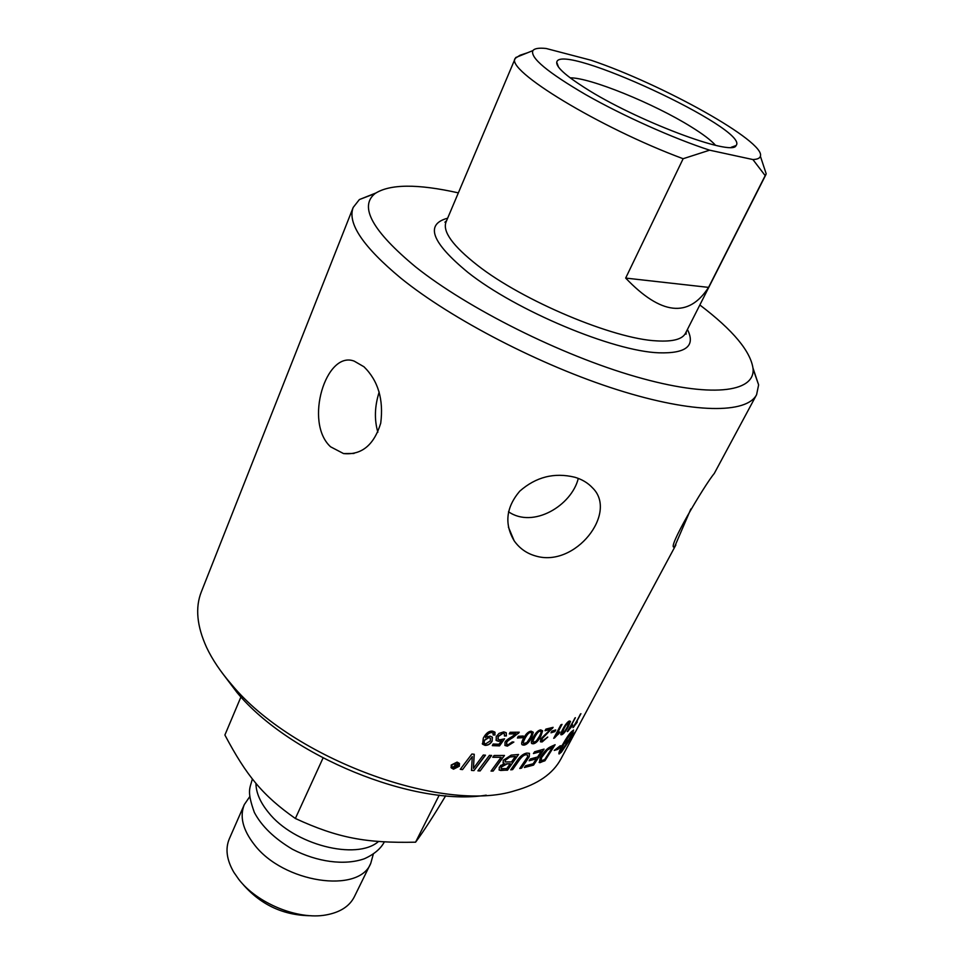 <?xml version="1.0" encoding="UTF-8"?>
<svg xmlns="http://www.w3.org/2000/svg" width="964" height="964" viewBox="0 0 964 964"><rect width="100%" height="100%" fill="white"/><g stroke="black" fill="none" stroke-linecap="round" stroke-linejoin="round"><path stroke-width="1.45" d="M501.473 765.187L500.497 765.585M363.958 366.766C378.141 380.672 383.744 399.47 380.732 423.16C373.972 445.115 361.572 455.261 343.558 453.574L330.592 446.814C303.805 422.449 326.001 350.137 354.222 361.139L363.958 366.766M379.177 392.035C374.647 406.23 374.213 419.629 377.852 432.221M690.863 508.98L674.535 546.913C665.449 551.215 704.359 485.181 714.264 473.493L756.595 394.686L758.62 384.877L753.053 368.248M574.761 477.228C581.967 479.337 587.895 482.88 592.535 487.868C618.334 512.776 575.267 567.929 535.743 556.011C526.79 553.517 519.608 548.468 514.21 540.864C504.196 524.006 506.028 507.45 519.692 491.218C535.924 476.927 554.276 472.264 574.761 477.228M508.486 511.739C533.176 528.899 571.736 505.485 578.279 478.421M221.816 672.438L237.072 692.574C289.803 756.246 414.327 806.989 486.23 795.167M675.872 544.961L560.988 758.813C553.023 773.718 537.707 784.347 515.029 790.685C443.235 813.821 292.381 758.596 231.541 684.464C220.648 671.908 212.345 659.605 206.645 647.543C196.861 626.13 195.09 607.573 201.331 591.872L353.198 207.429C347.148 223.154 363.042 246.736 400.879 278.186C451.634 319.277 541.141 365.669 617.418 389.781C693.839 413.978 746.847 413.785 756.595 394.686M699.84 304.973C733.182 330.278 750.944 351.643 753.113 369.067C754.716 392.601 710.384 398.204 635.71 376.659C561.253 355.27 467.648 308.396 415.701 266.98C372.453 231.083 358.885 206.609 375.008 193.571C389.721 183.979 417.508 183.738 458.346 192.872M455.719 767.139L456.297 765.994L454.068 766.296L455.719 767.139M375.671 193.077L359.379 199.56L353.198 207.429M527.657 52.719L520.018 55.249L515.258 58.322C504.666 69.685 599.343 127.646 683.139 158.723L709.637 150.179C673.45 138.418 623.021 115.849 585.907 94.749C547.564 72.348 529.899 57.635 532.899 50.598C534.526 48.441 538.948 47.73 546.154 48.489L591.065 60.238C662.437 84.314 765.729 141.768 760.391 156.204C759.849 158.253 757.355 159.373 752.908 159.554L765.187 175.617L766.187 173.809L763.982 167.097M765.187 175.617L708.564 287.38C688.658 318.18 661.027 315.071 625.672 278.078L683.139 158.723M520.018 55.249L519.729 55.912M709.637 150.179L752.908 159.554M708.564 287.38L625.672 278.078M500.702 765.38L506.329 763.85M495.086 732.483L493.122 733.158L491.712 732.411C489.399 732.327 487.35 733.905 485.591 737.147L490.086 736.147L492.206 737.05L492.194 741.039C490.459 743.991 488.097 745.437 485.097 745.377L482.59 744.208L483.301 738.159C485.977 733.11 489.073 730.772 492.58 731.17L494.785 732.05L495.014 734.966L493.17 734.99L493.05 733.074L491.809 732.568C489.495 732.495 487.447 734.074 485.687 737.315L485.531 737.653M570.194 77.843C589.92 77.506 654.231 103.738 690.995 126.73C702.913 134.092 711.095 140.286 715.517 145.299M584.461 87.567C634.866 120.187 732.941 157.108 736.062 145.54C750.679 129.742 559.385 40.946 556.746 62.311C556.144 66.95 565.374 75.361 584.461 87.567M255.942 783.298C256.026 792.637 260.208 802.361 268.486 812.483C293.743 844.753 356.608 860.816 378.503 841.5M240.952 696.912L224.889 735.014C246.495 775.731 262.75 795.613 295.37 818.484L323.036 758.017M295.37 818.484C337.665 837.969 365.862 843.247 415.58 842.187L439.235 795.107M415.58 842.187C423.268 831.872 433.306 816.388 445.693 795.746M249.7 796.71L244.314 804.579C239.482 816.46 242.795 829.763 254.231 844.5C283.187 882.916 359.186 894.074 370.779 863.286L373.321 854.092M370.779 863.286L354.318 896.821C349.438 906.413 339.931 912.462 325.82 914.981C297.96 920.09 257.063 903.389 238.686 879.252L233.842 872.287C226.661 859.888 225.142 848.718 229.324 838.801L244.314 804.579M243.506 884.964C261.618 905.329 284.175 915.583 311.179 915.728M451.899 765.139L451.887 767.477L453.827 768.609L458.695 766.115L458.683 763.753L456.791 762.693L451.827 764.97L451.718 767.115M457.382 763.85L458.081 763.946L456.165 767.754L453.309 767.031L455.092 765.344L454.393 763.416L456.141 765.404L457.382 763.85M488.856 737.617L484.314 740.485L484.241 743.34L485.591 743.943L490.339 740.846L490.327 738.243L488.76 737.448L484.217 740.316L484.024 743.003M564.434 731.7L567.362 726.928L568.591 722.337C567.724 722.494 566.181 724.603 563.94 728.664L562.301 733.363L564.434 731.7M506.739 768.621L510.233 763.693L507.052 763.958L501.268 767.055L501.28 768.657L506.739 768.621M511.498 761.909L515.342 756.475L509.872 757.017L505.329 760.222L505.257 761.946L511.498 761.909M544.672 759.608L552.589 747.196L547.419 750.016L541.696 757.367L540.985 760.801L544.672 759.608M563.868 744.232C561.168 749.426 560.12 752.209 560.723 752.571L568.531 740.087L563.663 744.088C560.976 749.293 559.927 752.077 560.518 752.438M536.237 741.147L539.382 736.424C541.081 733.122 541.515 731.435 540.696 731.351L539.973 731.266C538.719 731.134 536.948 733.122 534.671 737.231C532.984 740.521 532.562 742.208 533.381 742.316L536.237 741.147M526.838 742.581L530.031 737.882C531.718 734.592 532.128 732.869 531.272 732.712L530.465 732.556C529.103 732.339 527.284 734.291 524.994 738.412C523.344 741.678 522.934 743.401 523.789 743.581L526.838 742.581M459.37 766.199L453.526 769.188L451.212 767.838L451.224 765.03L457.093 762.102L459.346 763.368L459.37 766.199L453.454 769.019L451.007 767.416M516.114 733.893L509.293 733.929L510.137 732.291L519.283 732.194L513.137 737.4C509.209 739.677 507.076 741.34 506.727 742.401L506.811 744.389L508.124 744.762L512.233 741.943L513.86 742.063L507.353 746.148L505.088 745.521L504.967 742.352C505.317 741.051 507.679 739.123 512.065 736.592L515.981 733.725L509.378 733.773M550.456 729.435L545.034 730.712L545.889 729.109L553.119 727.338L542.105 738.701L542.057 740.509L542.961 740.533L547.769 737.074L542.202 741.906L540.623 741.87L540.696 738.978L550.456 729.435L545.154 730.495M553.697 738.316L560.867 724.82L562.036 724.374L556.457 734.881L559.819 731.953L558.975 733.544L553.697 738.316M570.495 721.361L568.411 726.35C566.001 730.881 563.88 733.64 562.048 734.616L561.12 734.821C560.337 734.725 560.891 732.845 562.819 729.194C565.253 724.663 567.41 721.928 569.314 720.988L570.495 721.361L568.218 726.205C565.808 730.736 563.699 733.496 561.855 734.472L561.12 734.821M572.99 727.627L580.918 713.697L575.375 724.036L577.183 722.277L572.99 727.627M489.411 755.366L491.628 755.451L480.144 770.935L477.903 770.839L489.411 755.366M511.209 755.125L518.548 754.475L507.45 770.212L499.256 770.103L499.28 767.26L504.076 763.392L503.292 762.97L503.208 760.331L511.209 755.125M534.646 751.751L544.07 749.124L533.55 765.103L524.404 767.525L525.621 765.729L533.128 763.789L536.418 758.825L529.128 760.753L530.345 758.945L537.623 757.005L541.298 751.45L533.417 753.559L534.646 751.751M551.348 746.413L555.119 744.714L544.937 760.789L539.394 762.596L540.177 757.825C543.31 752.655 546.395 749.173 549.432 747.389L551.348 746.413M572.724 733.17L571.254 734.64L572.062 731.411L564.036 743.895L568.712 739.762L571.724 734.508L570.158 738.267L575.098 732.134L561.325 752.209L559.072 753.993C558.421 753.583 559.433 750.775 562.12 745.558L557.794 749.414L554.252 750.414L560.301 745.738L559.18 747.377L562.289 745.232C566.085 738.484 569.134 733.99 571.447 731.748L573.592 730.001L572.724 733.17L573.544 730.013M527.465 759.487L521.572 768.127L519.753 768.477L527.537 756.969L527.489 754.92L525.958 754.776C523.898 754.86 521.488 756.921 518.704 760.933L512.655 769.597L510.727 769.85L517.198 760.608C520.198 756.21 523.38 753.703 526.766 753.089L529.344 753.306L529.296 756.644L521.416 767.959L519.909 768.248M494.086 755.511L504.485 755.463L493.17 771.067L491.038 771.104L501.099 757.294L492.785 757.282L494.086 755.511M483.265 755.041L485.482 755.174L473.939 770.61L471.504 770.429L472.288 756.583L462.563 769.597L460.262 769.32L471.89 754.017L474.252 754.27L473.432 768.404L483.265 755.041M567.302 731.628L575.375 717.698L569.82 728.097L572.7 724.904L571.869 726.47L567.302 731.628M551.866 731.146L555.746 729.929L554.866 731.592L550.986 732.809L551.866 731.146M542.624 730.808L540.84 736.135C538.418 740.762 535.936 743.304 533.393 743.786L531.947 743.63C530.887 743.136 531.284 741.087 533.128 737.46C535.574 732.845 538.105 730.326 540.696 729.881L542.624 730.808L540.683 735.978C538.261 740.605 535.779 743.148 533.237 743.618L531.682 743.377M533.297 732.266L531.598 737.677C529.176 742.328 526.609 744.823 523.886 745.136L522.271 744.847C521.175 744.244 521.536 742.147 523.356 738.557C525.802 733.917 528.417 731.447 531.188 731.17L533.297 732.266L531.453 737.508C529.031 742.172 526.465 744.654 523.741 744.979L521.994 744.57M518.283 736.291L523.295 736.014L522.416 737.713L517.403 738.002L518.283 736.291M503.75 731.893L506.112 732.676L506.389 735.906L504.473 736.014L504.317 733.749L503.051 733.291L498.207 736.556L498.159 739.292L499.701 739.846L504.57 738.822L499.533 745.895L492.303 745.63L493.134 744.003L498.942 744.244L501.629 740.557L498.46 741.328L496.279 740.509L496.207 736.604L499.051 733.387L503.75 731.893M506.305 732.893L506.269 735.737L504.534 735.833M504.413 733.857L502.931 733.122L498.099 736.388L497.93 739.002M504.353 738.798L499.533 745.895M499.412 745.726L492.387 745.473M495.954 740.075L498.34 741.159L501.629 740.557M523.066 736.026L522.416 737.713M522.271 737.544L517.487 737.822M531.321 732.748L530.321 732.387C528.959 732.17 527.139 734.122 524.85 738.243C523.235 741.424 522.813 743.136 523.585 743.377M540.732 731.363L539.816 731.098C538.563 730.977 536.791 732.965 534.514 737.074C532.863 740.304 532.417 741.979 533.188 742.123M555.433 730.025L554.866 731.592M554.686 731.435L551.119 732.568M574.966 717.963L569.82 728.097M572.098 725.531L571.869 726.47M571.664 726.338L567.917 731.242M485.266 755.161L473.939 770.61M473.842 770.441L471.504 770.272M462.563 769.597L472.288 756.583M462.479 769.429L460.37 769.176M474.155 754.258L473.432 768.404M504.232 755.463L493.17 771.067M493.038 770.899L491.158 770.923M492.905 757.114L501.099 757.294M527.573 754.993L525.814 754.619C523.753 754.704 521.331 756.752 518.56 760.765L512.655 769.597M512.511 769.441L510.872 769.646M529.513 753.426L529.14 756.475L527.308 759.319M571.495 734.074L572.52 733.038M559.18 747.377L559.554 746.413M555.228 749.787L557.602 749.269L559.156 747.353M559.072 753.993L560.626 752.535M561.325 752.209L570.037 738.183M570.158 738.267L571.459 734.942M564.036 743.895L571.556 731.652M554.722 744.907L544.937 760.789M544.756 760.644L539.973 762.681M539.804 762.536L539.129 762.391M552.589 747.196L548.516 748.944L545.6 751.474L541.515 757.21L540.804 760.632M543.72 749.245L533.55 765.103M533.381 764.946L524.561 767.296M529.284 760.512L536.418 758.825M533.574 753.33L541.298 751.45M518.271 754.499L507.45 770.212M507.317 770.043L500.629 770.489L499.015 769.814M503.015 762.669L504.076 763.392M510.233 763.693L506.907 763.801L501.147 766.886L501.111 768.465M515.342 756.475L509.739 756.848L505.196 760.054L505.112 761.765M491.399 755.439L480.144 770.935M480.036 770.766L478.011 770.682M580.436 714.083L575.375 724.036M577.243 721.65L577.183 722.277M576.978 722.144L573.52 727.193M569.001 722.229L568.399 722.193C567.543 722.349 565.989 724.458 563.759 728.519L562.181 733.255M561.711 724.506L556.457 734.881M559.373 732.303L558.975 733.544M558.783 733.399L554.469 738.014M552.83 727.41L552.36 728.531M552.191 728.374L541.937 738.532L541.864 740.34M547.468 737.123L542.033 741.75L540.37 741.653M519.066 732.194L518.475 733.375M518.343 733.218L513.017 737.231C509.088 739.509 506.944 741.171 506.606 742.232L506.606 744.136M513.631 742.051L507.233 745.991L504.799 745.184M494.954 732.266L494.906 734.809L493.219 734.821M492.411 737.315L492.098 740.87C490.363 743.834 488.001 745.28 485 745.208L482.277 743.738M490.447 738.4L488.76 737.448M459.479 763.596L459.286 766.043M458.792 763.934L456.719 762.524L451.827 764.97M457.936 763.922L456.165 767.754M456.08 767.585L453.225 766.85M455.213 763.536L455.502 764.934M456.297 765.994L454.02 766.573M686.211 331.869L686.103 334.159L685.537 333.207C682.404 339.28 672.8 341.834 656.725 340.882C613.815 339.051 522.729 300.864 477.385 265.221C452.875 245.977 442.416 231.577 446.019 222.033L515.258 58.322M447.645 218.201C424.738 224.311 431.511 242.398 467.95 272.438C515.957 310.613 613.321 351.318 658.858 352.812C686.235 353.631 695.755 345.859 687.416 329.495M384.347 841.897C380.756 848.754 374.068 854.393 364.284 858.791C344.401 865.708 317.132 862.009 292.49 849.284C274.342 838.475 261.63 826.208 254.363 812.459C246.603 790.829 249.965 788.407 252.086 779.924L252.472 779.045M353.993 453.466L343.558 453.586M508.389 527.031L514.173 540.816M446.597 220.648L444.934 222.214L446.019 222.033M375.008 193.571L359.379 199.56M753.113 369.067L758.62 384.877M532.899 50.598L515.716 57.539M760.391 156.204L766.187 173.809M685.537 333.207L765.886 174.665M731.254 147.275L736.062 145.54M558.53 67.106L556.746 62.311"/></g></svg>
